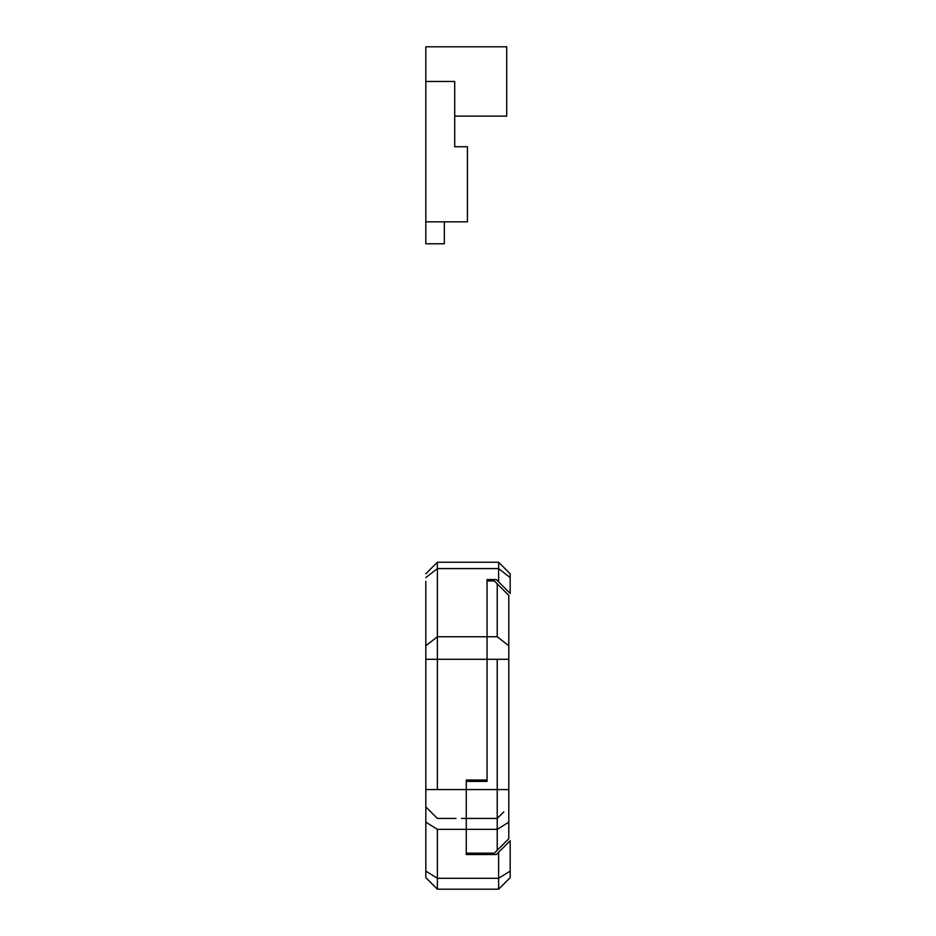 <?xml version="1.0" encoding="UTF-8"?>
<svg xmlns="http://www.w3.org/2000/svg" width="936" height="936" viewBox="0 0 936 936"><rect width="100%" height="100%" fill="white"/><g stroke="black" fill="none" stroke-linecap="round" stroke-linejoin="round"><path stroke-width="1.4" d="M497.227 850.297L497.227 789.551L508.786 789.551L508.786 838.738L494.372 853.152L466.268 853.152L466.268 789.551L466.268 829.355L437.381 829.355L425.833 822.171L425.833 581.42M508.786 652.848L508.786 681.724M508.786 645.77L508.786 659.295L487.059 659.295L487.059 636.749L487.059 781.396L487.059 636.749L497.227 636.749L508.786 645.77L508.786 595.401L494.325 580.94L487.059 580.94L487.059 659.295L437.381 659.295L437.381 789.551L466.268 789.551L466.268 780.016L487.059 780.016M508.786 838.738L505.674 841.862M503.802 811.875L497.227 818.438L462.15 818.438M508.786 659.295L508.786 808.166M487.059 781.396L466.268 781.396L466.268 789.551L497.227 789.551L497.227 659.295M497.227 583.853L497.227 636.749M444.319 221.844L444.319 243.793L425.833 243.793L425.833 221.844L467.427 221.844L467.427 146.741L454.709 146.741L454.709 81.467L425.833 81.467L425.833 46.8L506.704 46.8L506.704 116.122L506.704 46.8M506.704 116.122L454.709 116.122M425.833 221.844L425.833 81.467M437.381 789.551L425.833 789.551L425.833 721.188M437.381 829.355L437.381 889.2L425.833 877.64L425.833 824.838M425.833 868.397L425.833 822.171M425.833 582.297L425.833 720.428M432.947 814.004L425.833 806.89L437.381 818.438L440.868 818.438L438.879 818.438M510.167 877.64L498.619 889.2L498.619 852.263L510.167 840.703L510.167 877.652M510.167 577.594L510.167 593.447L498.619 581.888L498.619 562.22L498.619 568.561L510.167 577.594L510.167 573.78L503.018 566.631L510.167 573.78M437.381 718.474L437.381 724.651M498.619 568.573L437.381 568.573L437.381 562.22L437.381 659.295L425.833 659.295M466.268 854.533L496.302 854.533L466.268 854.533L466.268 829.355L497.227 829.355L508.786 822.171M432.982 566.631L425.833 573.78L437.381 562.22L498.619 562.22L437.381 562.22L432.935 566.666M503.135 884.684L498.619 889.2L503.135 884.684L498.619 889.2L437.381 889.2L425.833 877.64L432.865 884.684M498.619 889.2L437.381 889.2M498.619 852.263L496.337 854.533M425.833 645.77L437.381 636.749L487.059 636.749L487.059 579.559L496.279 579.559L498.619 581.888M503.065 566.666L498.619 562.22L503.018 566.631M462.349 818.438L461.612 818.438M455.972 818.438L440.868 818.438M501.111 814.554L497.227 818.438M510.167 871.088L498.619 878.284L437.381 878.284L425.833 871.1M437.381 568.573L425.833 577.582M464.654 818.45L466.222 818.438M465.11 818.438L464.022 818.438M455.984 818.438L438.668 818.438M445.431 818.438L441.956 818.438M434.14 815.209L436.562 817.619M434.784 815.841L436.281 817.339M430.49 811.547L428.793 809.851L430.49 811.547"/></g></svg>
